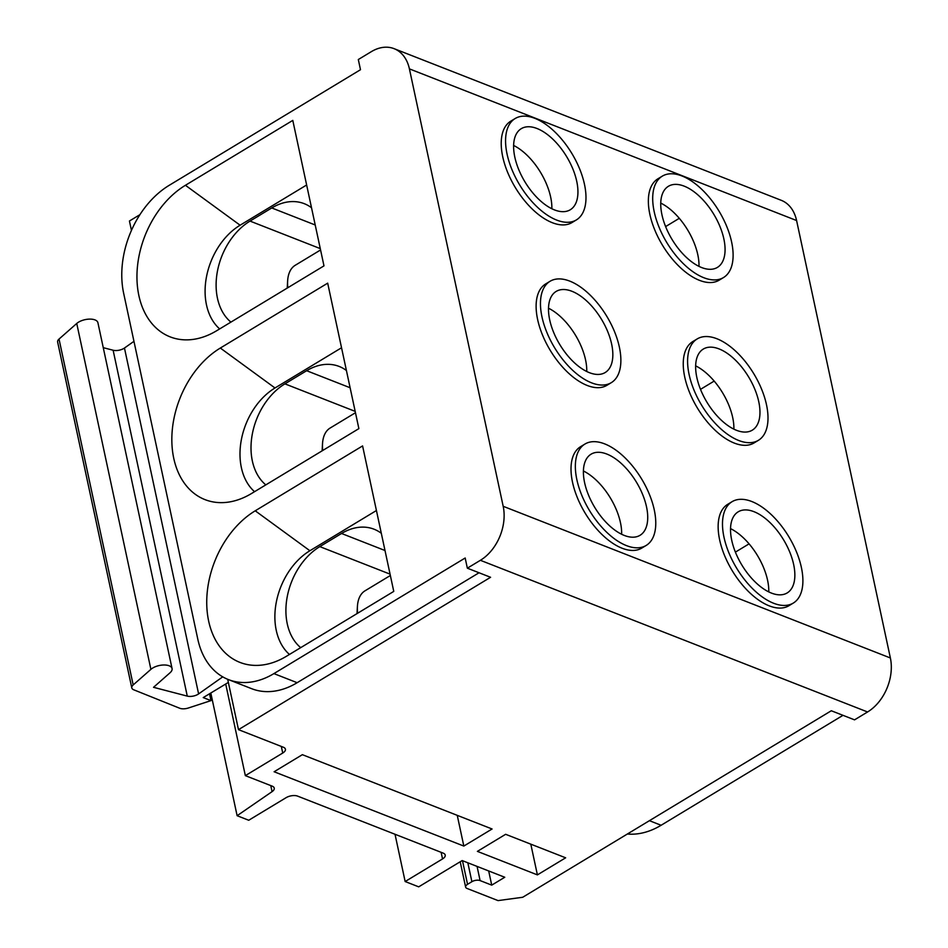 <?xml version="1.0" encoding="UTF-8"?>
<svg xmlns="http://www.w3.org/2000/svg" width="948" height="948" viewBox="0 0 948 948"><rect width="100%" height="100%" fill="white"/><g stroke="black" fill="none" stroke-linecap="round" stroke-linejoin="round"><path stroke-width="1.42" d="M355.464 412.736L330.141 428.034A47.376 24.364 58.9 0 0 322.521 443.7A47.376 24.364 58.9 0 0 322.711 450.49M390.363 575.495L365.027 590.805A47.376 24.364 58.9 0 0 357.42 606.471A47.376 24.364 58.9 0 0 357.609 613.249M320.578 249.964L295.243 265.274A47.376 24.364 58.9 0 0 287.635 280.94A47.376 24.364 58.9 0 0 287.813 287.718M773.592 603.236A59.226 30.466 -121.1 0 1 728.834 552.684A59.226 30.466 -121.1 0 1 732.057 501.693A59.226 30.466 -121.1 0 1 751.788 501.516A59.226 30.466 -121.1 0 1 796.557 552.068A59.226 30.466 -121.1 0 1 793.322 603.058A59.226 30.466 -121.1 0 1 773.592 603.236M732.057 501.693L727.709 504.324A59.226 30.466 58.9 0 0 724.485 555.315A59.226 30.466 58.9 0 0 769.255 605.867A59.226 30.466 58.9 0 0 788.985 605.689L793.322 603.058M703.807 277.717A59.226 30.466 -121.1 0 1 659.038 227.153A59.226 30.466 -121.1 0 1 662.273 176.162A59.226 30.466 -121.1 0 1 682.003 175.984A59.226 30.466 -121.1 0 1 726.772 226.536A59.226 30.466 -121.1 0 1 723.537 277.527A59.226 30.466 -121.1 0 1 703.807 277.717M662.273 176.162L657.924 178.793A59.226 30.466 58.9 0 0 654.701 229.783A59.226 30.466 58.9 0 0 699.458 280.335A59.226 30.466 58.9 0 0 719.188 280.158L723.537 277.527M684.183 186.152A47.376 24.364 -121.1 0 1 719.994 226.596A47.376 24.364 -121.1 0 1 717.411 267.395A47.376 24.364 -121.1 0 1 701.627 267.537A47.376 24.364 -121.1 0 1 665.816 227.093A47.376 24.364 -121.1 0 1 668.399 186.294A47.376 24.364 -121.1 0 1 684.183 186.152M698.996 266.376A47.376 24.364 58.9 0 0 660.744 203.085M753.968 511.683A47.376 24.364 -121.1 0 1 789.779 552.127A47.376 24.364 -121.1 0 1 787.196 592.927A47.376 24.364 -121.1 0 1 771.411 593.069A47.376 24.364 -121.1 0 1 735.601 552.625A47.376 24.364 -121.1 0 1 738.184 511.825A47.376 24.364 -121.1 0 1 753.968 511.683M768.781 591.908A47.376 24.364 58.9 0 0 730.529 528.617M738.705 440.476A59.226 30.466 -121.1 0 1 693.936 389.924A59.226 30.466 -121.1 0 1 697.171 338.934A59.226 30.466 -121.1 0 1 716.889 338.744A59.226 30.466 -121.1 0 1 761.659 389.308A59.226 30.466 -121.1 0 1 758.436 440.299A59.226 30.466 -121.1 0 1 738.705 440.476M697.171 338.934L692.822 341.553A59.226 30.466 58.9 0 0 689.587 392.543A59.226 30.466 58.9 0 0 734.356 443.107A59.226 30.466 58.9 0 0 754.087 442.929L758.436 440.299M719.082 348.923A47.376 24.364 -121.1 0 1 754.892 389.367A47.376 24.364 -121.1 0 1 752.309 430.155A47.376 24.364 -121.1 0 1 736.525 430.309A47.376 24.364 -121.1 0 1 700.714 389.865A47.376 24.364 -121.1 0 1 703.298 349.065A47.376 24.364 -121.1 0 1 719.082 348.923M733.882 429.136A47.376 24.364 58.9 0 0 695.631 365.845M624.282 535.43A47.376 24.364 58.9 0 0 640.066 535.288A47.376 24.364 58.9 0 0 642.649 494.501A47.376 24.364 58.9 0 0 606.839 454.056A47.376 24.364 58.9 0 0 591.054 454.199A47.376 24.364 58.9 0 0 588.471 494.986A47.376 24.364 58.9 0 0 624.282 535.43M583.399 470.978A47.376 24.364 -121.1 0 1 621.651 534.269M604.658 443.877A59.226 30.466 58.9 0 0 584.928 444.055A59.226 30.466 58.9 0 0 581.693 495.057A59.226 30.466 58.9 0 0 626.462 545.61A59.226 30.466 58.9 0 0 646.192 545.432A59.226 30.466 58.9 0 0 649.427 494.441A59.226 30.466 58.9 0 0 604.658 443.877M584.928 444.055L580.579 446.686A59.226 30.466 58.9 0 0 577.356 497.676A59.226 30.466 58.9 0 0 622.125 548.24A59.226 30.466 58.9 0 0 641.843 548.051L646.192 545.432M554.497 209.911A47.376 24.364 58.9 0 0 570.281 209.757A47.376 24.364 58.9 0 0 572.865 168.969A47.376 24.364 58.9 0 0 537.054 128.525A47.376 24.364 58.9 0 0 521.27 128.667A47.376 24.364 58.9 0 0 518.686 169.455A47.376 24.364 58.9 0 0 554.497 209.911M513.603 145.447A47.376 24.364 -121.1 0 1 551.855 208.738M534.873 118.346A59.226 30.466 58.9 0 0 515.143 118.536A59.226 30.466 58.9 0 0 511.908 169.526A59.226 30.466 58.9 0 0 556.677 220.078A59.226 30.466 58.9 0 0 576.408 219.9A59.226 30.466 58.9 0 0 579.643 168.91A59.226 30.466 58.9 0 0 534.873 118.346M515.143 118.536L510.794 121.154A59.226 30.466 58.9 0 0 507.559 172.145A59.226 30.466 58.9 0 0 552.329 222.709A59.226 30.466 58.9 0 0 572.059 222.531L576.408 219.9M589.395 372.671A47.376 24.364 58.9 0 0 605.179 372.528A47.376 24.364 58.9 0 0 607.763 331.729A47.376 24.364 58.9 0 0 571.94 291.285A47.376 24.364 58.9 0 0 556.156 291.427A47.376 24.364 58.9 0 0 553.573 332.227A47.376 24.364 58.9 0 0 589.395 372.671M548.501 308.219A47.376 24.364 -121.1 0 1 586.753 371.509M569.76 281.118A59.226 30.466 58.9 0 0 550.03 281.295A59.226 30.466 58.9 0 0 546.806 332.286A59.226 30.466 58.9 0 0 591.576 382.838A59.226 30.466 58.9 0 0 611.306 382.66A59.226 30.466 58.9 0 0 614.529 331.67A59.226 30.466 58.9 0 0 569.76 281.118M550.03 281.295L545.692 283.926A59.226 30.466 58.9 0 0 542.457 334.917A59.226 30.466 58.9 0 0 587.227 385.469A59.226 30.466 58.9 0 0 606.957 385.291L611.306 382.66M139.901 214.686L129.438 221.014L131.452 230.388M371.343 51.654L358.308 59.534L360.489 69.714L169.242 185.298A82.914 59.037 111.4 0 0 123.655 293.288L197.8 639.165A82.914 59.037 111.4 0 0 228.409 679.586A82.914 59.037 111.4 0 0 273.913 673.601L465.172 558.005L467.352 568.184L480.387 560.304A41.451 29.518 -68.6 0 0 503.187 506.303L409.406 68.872A41.451 29.518 -68.6 0 0 394.095 48.668A41.451 29.518 -68.6 0 0 371.343 51.654M222.721 676.86L198.606 693.912A8.295 3.958 -12.1 0 1 187.277 696.116L153.529 687.312L170.059 672.748A11.85 5.664 167.9 0 0 172.062 668.565A11.85 5.664 167.9 0 0 163.364 664.998A11.85 5.664 167.9 0 0 150.898 669.347L133.182 684.942A8.295 3.958 167.9 0 0 131.784 687.881A8.295 3.958 167.9 0 0 133.751 689.8L179.693 708.239A8.295 3.958 167.9 0 0 188.379 708.002L210.989 700.619L203.239 697.586L228.35 682.418M150.898 669.347L76.741 323.469A11.85 5.664 -12.1 0 1 89.219 319.121A11.85 5.664 -12.1 0 1 97.905 322.687L172.062 668.565M210.812 693.012L237.119 815.707L272.076 791.639L270.773 785.596M503.187 506.303L890.373 657.971A41.451 29.518 111.4 0 1 867.574 711.972L854.539 719.852L831.301 710.751L522.704 897.27L498.044 900.6L467.068 888.466A5.925 2.832 -12.1 0 1 465.622 887.079A5.925 2.832 -12.1 0 1 467.542 884.318L471.891 881.699A5.925 2.832 -12.1 0 1 480.103 880.585L491.728 885.136L504.763 877.255L462.174 860.571L418.708 886.842L405.151 881.533L442.538 858.935A8.295 3.958 -12.1 0 0 445.228 855.084A8.295 3.958 -12.1 0 0 443.202 853.141L297.613 796.119A8.295 3.958 -12.1 0 0 286.106 797.671L248.732 820.257L237.119 815.707M842.997 715.325L661.111 825.27A82.914 59.037 111.4 0 1 627.351 834.015M394.095 48.668L781.282 200.324A41.451 29.518 111.4 0 1 796.593 220.54L409.406 68.872M890.373 657.971L796.593 220.54M679.289 218.324L665.615 226.584M749.074 543.856L735.399 552.115M714.176 381.084L700.501 389.355M302.365 754.679L274.114 771.755L463.833 846.066L492.083 828.99L302.365 754.679M505.639 834.299L477.389 851.375L537.398 874.885L565.648 857.81L505.639 834.299M272.076 791.639A8.295 3.958 -12.1 0 0 274.245 788.108A8.295 3.958 -12.1 0 0 272.23 786.165L245.342 775.642L282.729 753.044A8.295 3.958 -12.1 0 0 285.419 749.181A8.295 3.958 -12.1 0 0 283.393 747.249L238.481 729.652L490.578 577.285L467.352 568.184M395.02 834.264L405.151 881.533M185.429 185.287A84.692 60.305 -68.6 0 0 136.974 279.067A84.692 60.305 -68.6 0 0 189.067 339.799A84.692 60.305 -68.6 0 0 216.618 330.757L323.979 265.867L292.79 120.396L185.429 185.287L240.105 225.209A61.146 43.537 -68.6 0 0 206.581 276.342A61.146 43.537 -68.6 0 0 219.663 328.92M255.225 510.806A84.692 60.305 -68.6 0 0 206.759 604.587A84.692 60.305 -68.6 0 0 258.851 665.33A84.692 60.305 -68.6 0 0 286.403 656.289L393.764 591.398L362.586 445.927L255.225 510.806L309.889 550.741A61.146 43.537 -68.6 0 0 276.366 601.873A61.146 43.537 -68.6 0 0 289.448 654.452M220.327 348.046A84.692 60.305 -68.6 0 0 171.861 441.827A84.692 60.305 -68.6 0 0 223.965 502.57A84.692 60.305 -68.6 0 0 251.516 493.517L358.877 428.626L327.688 283.156L220.327 348.046L274.991 387.981A61.146 43.537 -68.6 0 0 241.479 439.102A61.146 43.537 -68.6 0 0 254.55 491.68M227.686 679.301L238.481 729.652M479.048 572.758L297.151 682.702A82.914 59.037 111.4 0 1 251.647 688.686L228.409 679.586M341.541 347.762L274.991 387.981M376.427 510.522L309.889 550.741M306.642 184.99L240.105 225.209M488.682 870.951L491.728 885.136M225.707 684.018L245.342 775.642M209.52 693.794L210.989 700.619M76.741 323.469L59.025 339.064L133.182 684.942M187.277 696.116L113.12 350.239L103.261 347.667M133.952 341.327L124.461 348.034L198.606 693.912M131.784 687.881L57.627 342.003A8.295 3.958 -12.1 0 1 59.025 339.064M113.12 350.239A8.295 3.958 167.9 0 0 124.461 348.034M530.809 844.158L537.398 874.885M457.244 815.339L463.833 846.066M346.411 370.514A59.226 42.162 -68.6 0 0 339.147 366.438A59.226 42.162 -68.6 0 0 306.642 370.715L284.91 383.857A59.226 42.162 -68.6 0 0 252.334 433.971A59.226 42.162 -68.6 0 0 265.807 484.878M311.525 207.754A59.226 42.162 -68.6 0 0 304.261 203.678A59.226 42.162 -68.6 0 0 271.756 207.956L250.023 221.085A59.226 42.162 -68.6 0 0 217.436 271.211A59.226 42.162 -68.6 0 0 230.909 322.119M381.309 533.286A59.226 42.162 -68.6 0 0 374.045 529.209A59.226 42.162 -68.6 0 0 341.541 533.487L319.808 546.617A59.226 42.162 -68.6 0 0 287.232 596.73A59.226 42.162 -68.6 0 0 300.706 647.65M867.574 711.972L480.387 560.304M297.151 682.702L273.913 673.601M649.416 820.684L661.111 825.27M462.482 860.689L467.542 884.318M467.838 862.787L471.891 881.699M477.069 866.401L480.103 880.585M282.729 753.044L281.307 746.432M442.538 858.935L441.116 852.323M350.108 387.744L306.642 370.715M355.18 411.373L284.91 383.857M315.21 224.984L271.756 207.956M320.282 248.613L250.023 221.085M385.007 550.515L341.541 533.487M390.066 574.144L319.808 546.617M322.119 450.845L322.521 443.7M460.195 861.768L465.622 887.079M357.005 613.617L357.42 606.471M287.22 288.085L287.635 280.94"/></g></svg>
